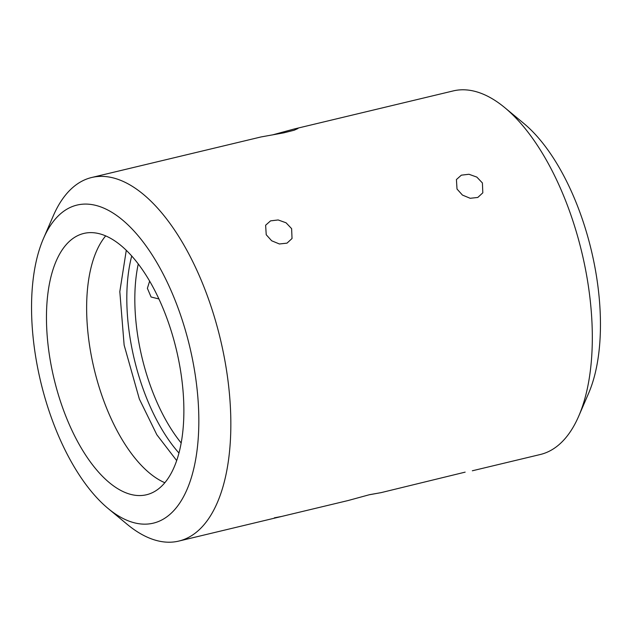 <?xml version="1.0" encoding="UTF-8"?>
<svg xmlns="http://www.w3.org/2000/svg" width="632" height="632" viewBox="0 0 632 632"><rect width="100%" height="100%" fill="white"/><g stroke="black" fill="none" stroke-linecap="round" stroke-linejoin="round"><path stroke-width="0.95" d="M131.74 255.96A134.363 62.868 -103.5 0 0 178.927 452.994M181.147 442.945A128.517 60.135 76.5 0 1 138.274 263.915M158.948 298.968L151.08 297L147.382 288.318L149.658 281.074M108.08 508.476A163.57 76.535 76.5 0 1 43.442 238.588A163.57 76.535 76.5 0 1 176.731 304.45A163.57 76.535 76.5 0 1 151.957 523.454A163.57 76.535 76.5 0 1 108.08 508.476L127.143 524.291A186.938 87.477 -103.5 0 0 177.3 541.411A186.938 87.477 -103.5 0 0 178.793 541.079L348.074 500.544L369.104 494.801L381.049 492.644L465.152 472.136M281.548 516.47L274.367 517.829M381.049 492.644L369.68 494.659M272.36 134.94L293.975 129.054L453.207 90.921A186.938 87.477 76.5 0 1 454.7 90.589A186.938 87.477 76.5 0 1 504.857 107.709A186.938 87.477 76.5 0 1 578.722 416.148A186.938 87.477 76.5 0 1 540.281 454.511L472.333 470.785M578.722 416.148L588.558 393.412A163.57 76.535 -103.5 0 0 523.92 123.524L504.857 107.709M178.793 541.079A186.938 87.477 -103.5 0 0 220.694 340.498A186.938 87.477 -103.5 0 0 93.204 177.165A186.938 87.477 -103.5 0 0 91.719 177.489A186.938 87.477 -103.5 0 0 53.278 215.852L43.442 238.588M293.975 129.054L297.988 128.509L294.157 130.232L283.815 132.839L260.992 136.954L91.719 177.489M482.406 182.956L482.816 192.815L477.8 197.453L470.192 198.29L462.45 195.083L457.015 189.039L456.423 179.543L461.344 175.167L468.968 174.266L476.836 177.094L482.406 182.956M291.621 228.65L292.031 238.509L287.007 243.146L279.399 243.976L271.665 240.776L266.222 234.733L265.63 225.229L270.559 220.86L278.175 219.96L286.051 222.788L291.621 228.65M84.949 233.192A134.363 62.868 -103.5 0 0 83.874 233.429A134.363 62.868 -103.5 0 0 54.028 378.742A134.363 62.868 -103.5 0 0 146.466 494.761A134.363 62.868 -103.5 0 0 176.581 350.594A134.363 62.868 -103.5 0 0 84.949 233.192M105.694 235.87A134.363 62.868 -103.5 0 0 94.192 369.12A134.363 62.868 -103.5 0 0 164.81 482.706M176.652 460.546L156.839 434.753L139.356 399.037L124.133 345.088L119.811 291.628L126.289 250.256"/></g></svg>
